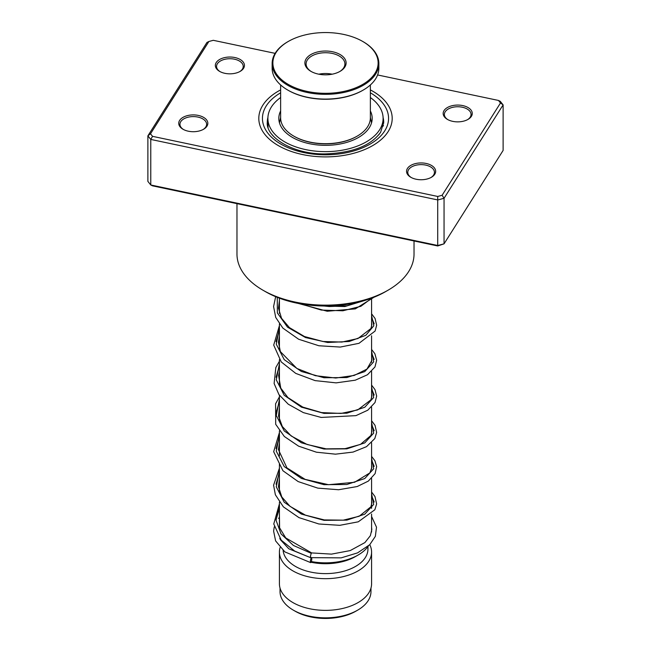 <?xml version="1.0" encoding="UTF-8"?>
<svg xmlns="http://www.w3.org/2000/svg" width="651" height="651" viewBox="0 0 651 651"><rect width="100%" height="100%" fill="white"/><g stroke="black" fill="none" stroke-linecap="round" stroke-linejoin="round"><path stroke-width="0.98" d="M370.972 588.065L370.972 591.588A45.472 26.252 180 0 1 357.659 610.15L355.853 611.191A42.933 24.787 180 0 1 295.147 611.191L293.341 610.15A45.472 26.252 180 0 1 280.028 591.588L280.028 588.065M357.659 610.15A45.472 26.252 180 0 1 293.341 610.15L295.147 611.191M368.376 545.986A46.083 26.601 180 0 1 358.083 555.051A46.083 26.601 180 0 1 311.349 561.553M358.083 555.051L355.511 556.532A42.445 24.502 180 0 1 311.064 562.252M367.945 546.596L367.945 549.11A42.445 24.502 180 0 1 341.742 571.749A42.445 24.502 180 0 1 295.489 566.435A42.445 24.502 180 0 1 283.12 550.477M369.76 544.675A46.083 26.601 180 0 1 371.583 552.081A46.083 26.601 180 0 1 343.134 576.656A46.083 26.601 180 0 1 292.917 570.894A46.083 26.601 180 0 1 279.417 552.081A46.083 26.601 180 0 1 280.093 547.532M371.583 552.081L371.583 583.76A46.083 26.601 180 0 1 343.134 608.343A46.083 26.601 180 0 1 292.917 602.574A46.083 26.601 180 0 1 279.417 583.76L279.417 552.081M243.564 68.314A14.55 8.398 180 0 1 240.178 71.374A14.55 8.398 180 0 1 219.599 71.374A14.55 8.398 180 0 1 216.222 62.553A14.55 8.398 180 0 1 234.881 57.54A14.55 8.398 180 0 1 243.564 68.314M239.731 71.618A13.337 7.698 0 0 0 242.424 69.063A13.337 7.698 0 0 0 243.23 66.426A13.337 7.698 0 0 0 232.212 58.842A13.337 7.698 0 0 0 217.361 63.782A13.337 7.698 0 0 0 216.555 66.426A13.337 7.698 0 0 0 220.046 71.618M471.381 116.35A14.55 8.398 180 0 1 468.004 119.402A14.55 8.398 180 0 1 447.424 119.402A14.55 8.398 180 0 1 444.047 110.58A14.55 8.398 180 0 1 462.706 105.576A14.55 8.398 180 0 1 471.381 116.35M467.556 119.654A13.337 7.698 0 0 0 470.242 117.099A13.337 7.698 0 0 0 471.055 114.454A13.337 7.698 0 0 0 460.037 106.87A13.337 7.698 0 0 0 445.186 111.809A13.337 7.698 0 0 0 444.373 114.454A13.337 7.698 0 0 0 447.872 119.654M434.778 174.224A14.55 8.398 180 0 1 431.401 177.284A14.55 8.398 180 0 1 410.822 177.284A14.55 8.398 180 0 1 407.436 168.454A14.55 8.398 180 0 1 426.104 163.45A14.55 8.398 180 0 1 434.778 174.224M430.954 177.528A13.337 7.698 0 0 0 433.639 174.973A13.337 7.698 0 0 0 434.445 172.328A13.337 7.698 0 0 0 423.435 164.744A13.337 7.698 0 0 0 408.576 169.683A13.337 7.698 0 0 0 407.77 172.328A13.337 7.698 0 0 0 411.269 177.528M206.953 126.188A14.55 8.398 180 0 1 203.576 129.248A14.55 8.398 180 0 1 182.996 129.248A14.55 8.398 180 0 1 179.619 120.427A14.55 8.398 180 0 1 198.278 115.414A14.55 8.398 180 0 1 206.953 126.188M203.128 129.492A13.337 7.698 0 0 0 205.814 126.937A13.337 7.698 0 0 0 206.627 124.3A13.337 7.698 0 0 0 195.609 116.716A13.337 7.698 0 0 0 180.758 121.656A13.337 7.698 0 0 0 179.945 124.3A13.337 7.698 0 0 0 183.444 129.492M236.972 203.641L236.972 254.036A88.528 51.112 0 0 0 262.898 290.175A88.528 51.112 0 0 0 388.102 290.175A88.528 51.112 0 0 0 408.657 271.573A88.528 51.112 0 0 0 414.028 254.036L414.028 240.968M388.151 131.592A66.695 38.507 180 0 1 313.88 156.305A66.695 38.507 180 0 1 258.805 118.384A66.695 38.507 180 0 1 262.849 105.177A66.695 38.507 180 0 1 280.63 89.895A66.695 38.507 180 0 0 262.849 105.177A66.695 38.507 180 0 0 258.805 118.384A66.695 38.507 180 0 0 313.88 156.305A66.695 38.507 180 0 0 388.151 131.592A66.695 38.507 180 0 0 392.195 118.384A66.695 38.507 180 0 1 388.151 131.592M150.503 133.797L147.883 135.839L147.883 181.385L150.772 184.982L437.83 245.5L444.055 243.832L437.716 245.964L152.546 185.844L150.772 184.982L150.772 139.428L147.883 135.839L206.945 42.453L208.881 41.493L150.503 133.797L152.546 136.336L437.716 196.456L442.119 195.276L500.497 102.98L498.454 100.441L377.588 74.955M442.119 195.276L444.055 198.278L444.055 243.832L503.117 150.438L503.117 104.892L444.055 198.278L437.83 199.955L150.772 139.428L152.546 136.336M437.716 245.964L437.716 196.456M498.454 100.441L500.228 101.304L503.117 104.892L500.497 102.98M275.137 53.358L213.284 40.313L208.881 41.493M370.37 89.895A66.695 38.507 180 0 1 392.195 118.384A66.695 38.507 180 0 0 370.37 89.895M388.102 290.175L385.522 291.664A84.89 49.012 180 0 1 265.478 291.664L262.898 290.175M310.893 557.232C310.193 557.525 310.324 556.231 311.268 553.334L311.658 552.927M311.08 562.212A2.425 0.57 99.8 0 0 311.739 559.591A2.425 0.57 99.8 0 0 311.503 557.85A2.425 0.57 99.8 0 0 311.08 558.257A2.425 0.57 99.8 0 0 310.421 560.877A2.425 0.57 99.8 0 0 310.665 562.627A2.425 0.57 99.8 0 0 311.08 562.212M371.583 516.487L376.506 527.204L375.358 536.359L369.76 544.675L357.562 552.878L341.173 557.866L310.503 557.647L294.675 551.072L281.248 540.184L273.77 523.99L279.417 503.841M280.63 97.528A57.605 33.258 0 0 0 271.744 106.439A57.605 33.258 0 0 0 267.895 118.384A57.605 33.258 0 0 0 314.978 151.081A57.605 33.258 0 0 0 379.256 130.33A57.605 33.258 0 0 0 383.105 118.384L383.089 126.196A6.062 6.062 0 0 0 383.439 125.293M380.029 133.154L378.605 135.017M273.428 136.189L272.134 134.7M268.09 127.433L267.927 123.251M280.63 110.939A46.685 26.96 0 0 0 278.815 118.384A46.685 26.96 0 0 0 316.972 144.888A46.685 26.96 0 0 0 369.076 128.068A46.685 26.96 0 0 0 372.185 118.384A46.685 26.96 0 0 0 370.37 110.939M383.105 118.384A57.605 33.258 0 0 0 370.37 97.528M280.63 84.956L280.63 117.79A44.87 25.902 0 0 0 280.719 119.426A44.87 25.902 0 0 0 293.772 136.108A44.87 25.902 0 0 0 357.228 136.108A44.87 25.902 0 0 0 370.37 117.79L370.37 84.956M378.028 61.023A52.633 30.385 0 0 0 362.713 41.452A52.633 30.385 0 0 0 288.287 41.452A52.633 30.385 0 0 0 272.972 64.848A52.633 30.385 0 0 0 328.812 93.264A52.633 30.385 0 0 0 378.028 61.023M362.973 41.599A53.358 30.809 180 0 1 363.234 41.745A53.358 30.809 180 0 1 378.752 61.593A53.358 30.809 180 0 1 378.858 63.529A53.358 30.809 180 0 1 327.184 94.322A53.358 30.809 180 0 1 272.248 65.466A53.358 30.809 180 0 1 272.142 63.529A53.358 30.809 180 0 1 287.766 41.745A53.358 30.809 180 0 1 288.027 41.599M272.142 63.529L272.142 68.282A53.358 30.809 0 0 0 272.248 70.227A53.358 30.809 0 0 0 287.766 90.066A53.358 30.809 0 0 0 363.234 90.066A53.358 30.809 0 0 0 378.858 68.282L378.858 63.529M346.072 62.187A20.612 11.905 180 0 1 340.074 71.35A20.612 11.905 180 0 1 310.926 71.35A20.612 11.905 180 0 1 304.928 63.684A20.612 11.905 180 0 1 324.198 51.055A20.612 11.905 180 0 1 346.072 62.187M339.635 71.602A19.4 11.205 0 0 0 344.9 63.928A19.4 11.205 0 0 0 344.867 63.22A19.4 11.205 0 0 0 324.89 52.731A19.4 11.205 0 0 0 306.1 63.928A19.4 11.205 0 0 0 306.133 64.628A19.4 11.205 0 0 0 311.365 71.602M356.968 136.254A44.146 25.487 180 0 1 356.715 136.409A44.146 25.487 180 0 1 294.285 136.409A44.146 25.487 180 0 1 294.032 136.254M362.973 90.212A52.633 30.385 180 0 1 362.713 90.367A52.633 30.385 180 0 1 288.287 90.367A52.633 30.385 180 0 1 288.027 90.212M332.165 74.198A19.4 11.205 0 0 0 318.835 74.198M276.032 519.84L279.417 508.333L276.032 519.84M371.583 495.704L374.187 502.019L371.583 495.704M276.032 484.198L279.417 472.691L276.032 484.198M371.583 460.054L374.187 466.368L371.583 460.054M276.032 448.531L279.417 437.041L276.032 448.531M371.583 424.411L374.187 430.734L371.583 424.411M276.032 412.897L279.417 401.398L276.032 412.897M371.583 388.761L374.187 395.084L371.583 388.761M276.032 377.255L279.417 365.748L276.032 377.255M371.583 353.119L374.187 359.442L371.583 353.119M276.032 341.604L279.417 330.106L276.032 341.604M371.583 317.476L374.187 323.799L371.583 317.476M267.919 117.408A58.208 33.608 0 0 0 267.292 122.347C265.746 137.182 293.153 154.49 325.207 153.905C352.468 152.928 370.94 145.71 380.632 132.243L383.708 122.347A58.208 33.608 0 0 0 383.081 117.408M370.37 92.8A63.057 36.407 180 0 1 384.733 130.875A63.057 36.407 180 0 1 303.871 152.586A63.057 36.407 180 0 1 266.267 105.893A63.057 36.407 180 0 1 280.63 92.8M371.884 298.052L360.857 306.312L342.865 310.779L321.407 310.079L300.672 303.879M311.268 553.334L293.438 545.465L281.004 533.885L276.048 520.206L279.417 506.332M371.583 493.702L373.674 504.419L364.763 514.176L346.861 520.133L324.027 520.328L301.437 514.095L284.227 502.23L276.284 486.802L279.417 470.689M371.583 458.052L373.674 468.777L364.763 478.534L346.861 484.49L324.027 484.686L301.437 478.444L284.227 466.58L276.284 451.151L279.417 435.039M371.583 422.409L373.674 433.127L364.763 442.883L346.861 448.848L324.027 449.035L301.437 442.802L284.227 430.938L276.284 415.509L279.417 399.397M371.583 386.759L373.674 397.484L364.763 407.241L346.861 413.198L324.027 413.393L301.437 407.16L284.227 395.287L276.284 379.858L279.417 363.754M371.583 351.117L373.674 361.834L364.763 371.591L346.861 377.556L324.027 377.743L301.437 371.509L284.227 359.645L276.284 344.216L279.417 328.104M371.583 315.475L373.804 325.777L365.813 335.298L349.278 341.482L327.681 342.491L305.539 337.56L287.514 327.16L277.375 312.944L277.253 297.336M364.194 300.632L344.851 306.548L320.552 305.937M371.534 122.893L370.37 117.383M371.583 298.467L371.583 326.704M371.583 335.786L371.583 362.347M371.583 371.436L371.583 397.989M371.583 407.078L371.583 433.639M371.583 442.721L371.583 469.281M371.583 478.371L371.583 508.341M371.583 514.021L371.583 532.005M279.417 298.166L279.417 313.4M279.417 323.97L279.417 349.042M279.417 359.612L279.417 384.692M279.417 395.263L279.417 420.334M279.417 430.905L279.417 455.985M279.417 464.065L279.417 491.627M279.417 502.198L279.417 527.277M280.63 117.383L279.466 122.893M311.65 552.919L285.724 537.921L279.588 527.806L279.417 514.42M371.583 501.115L371.811 503.052L370.932 506.763L359.173 516.267L343.272 520.165L324.279 519.921L305.449 515.153L290.012 506.332L281.802 496.982L278.49 486.753L279.417 478.77M371.583 465.465L371.811 467.426L369.898 472.878L354.592 482.269L328.56 484.71L305.107 479.372L286.928 467.89L278.433 449.621L279.417 443.119M371.583 429.823L371.811 431.735L370.948 435.446L360.491 444.397L345.03 448.653L326.135 448.848L307.101 444.487L291.184 435.967L282.322 426.543L278.547 416.111L279.417 407.477M371.583 394.18L371.811 396.125L370.924 399.844L357.668 409.935L341.01 413.434L321.57 412.588L302.788 407.103L287.954 397.598L280.768 388.118L278.62 375.472L279.417 371.835M371.583 358.53L371.811 360.556L366.928 369.117L354.136 375.464L335.761 378.028L315.361 375.684L296.84 368.442L280.378 351.613L278.441 342.117L279.417 336.185M371.583 322.88L371.811 324.8L370.948 328.503L357.977 338.52L341.873 342.068L322.969 341.506L304.448 336.518L289.418 327.608L281.541 318.306L278.465 308.192L279.417 300.542M361.175 301.478L346.959 305.791L329.341 306.54L324.052 306.011M311.642 552.919L331.489 554.123L350.189 550.591L364.91 542.576L370.354 535.7L371.811 529.654L371.583 527.147M279.775 538.336L280.467 539.769L288.8 548.785L310.324 557.573M310.877 557.704L311.503 557.85M279.417 517.35L278.579 518.391M274.274 526.838L273.607 531.07L275.609 540.9L284.878 551.91L310.665 562.627M371.583 492.026L374.976 496.526L376.628 503.915L374.854 509.757L358.286 521.809L339.789 525.324L318.86 523.982L298.972 517.626L283.38 506.852L275.373 494.776L273.583 485.182L279.417 468.199M371.583 456.384L374.895 460.721L376.636 466.555L375.114 473.611L368.336 481.097L357.204 486.533L338.601 489.739L317.794 488.128L298.182 481.594L282.941 470.754L273.672 451.696L279.417 432.557M371.583 420.733L375.033 425.339L376.644 432.402L374.797 438.571L366.521 446.659L353.062 452.079L335.452 454.17L316.427 452.201L298.589 446.155L284.332 436.495L275.69 424.281L275.593 403.766L279.417 396.907M371.583 385.091L375.009 389.64L376.66 396.085L375.009 402.53L367.774 410.203L355.934 415.639L321.146 417.437L303.342 412.604L288.287 404.222L278.962 394.62L274.12 383.52L275.829 367.546L279.417 361.264M371.583 349.441L374.878 353.745L376.66 360.215L374.96 366.977L367.481 374.748L355.275 380.192L336.095 382.869L315.092 380.615L295.749 373.397L281.248 361.948L273.705 345.095L279.417 325.614M371.583 313.798L375.082 318.494L376.652 325.24L375.106 331.042L359.002 343.321L340.27 347.064L318.9 345.762L298.614 339.228L282.876 328.104L275.723 317.436L273.583 306.548L275.658 296.677M374.024 297.222L355.316 308.883L327.16 311.235L298.329 303.439M267.895 118.384L267.895 122.006M267.911 122.453A6.062 6.062 0 0 0 267.39 124.113M383.683 123.242A6.062 6.062 0 0 0 383.105 120.956M288.287 41.452L287.766 41.745M362.713 41.452L363.234 41.745M362.713 90.367L363.234 90.066M288.287 90.367L287.766 90.066M356.715 136.409L357.228 136.108M294.285 136.409L293.772 136.108"/></g></svg>
